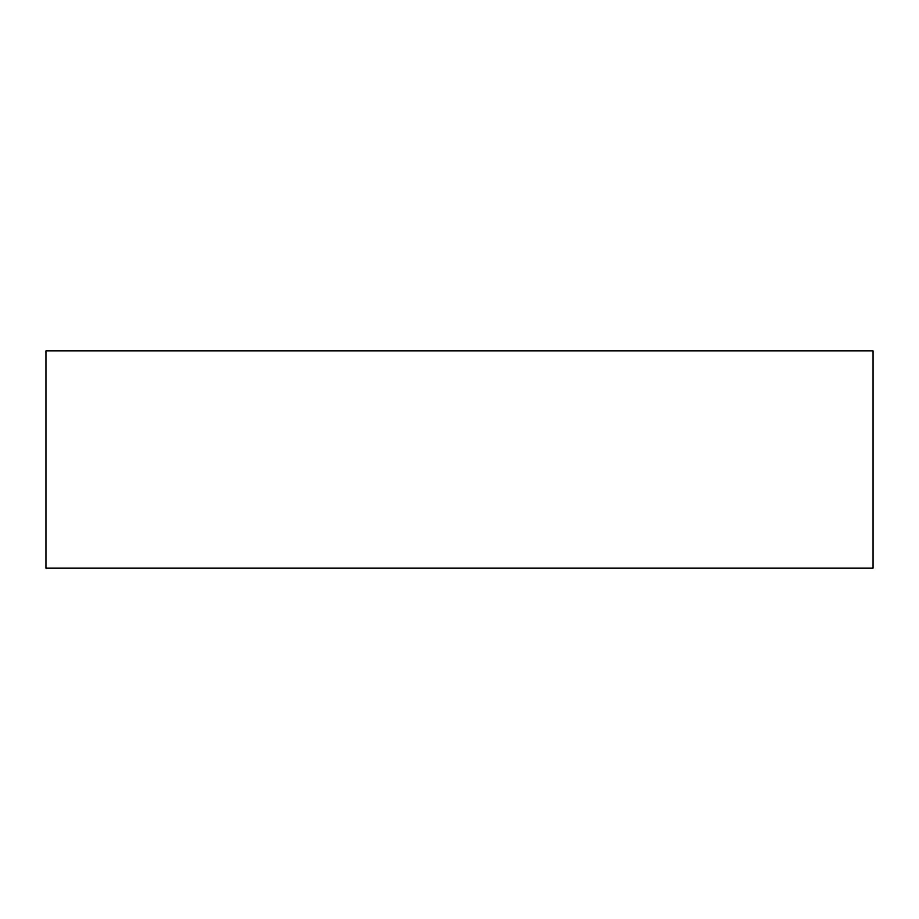 <?xml version="1.0" encoding="UTF-8"?>
<svg xmlns="http://www.w3.org/2000/svg" width="919" height="919" viewBox="0 0 919 919"><rect width="100%" height="100%" fill="white"/><g stroke="black" fill="none" stroke-linecap="round" stroke-linejoin="round"><path stroke-width="1.38" d="M45.95 568.091L45.95 350.909L873.05 350.909L873.05 568.091L45.95 568.091"/></g></svg>
